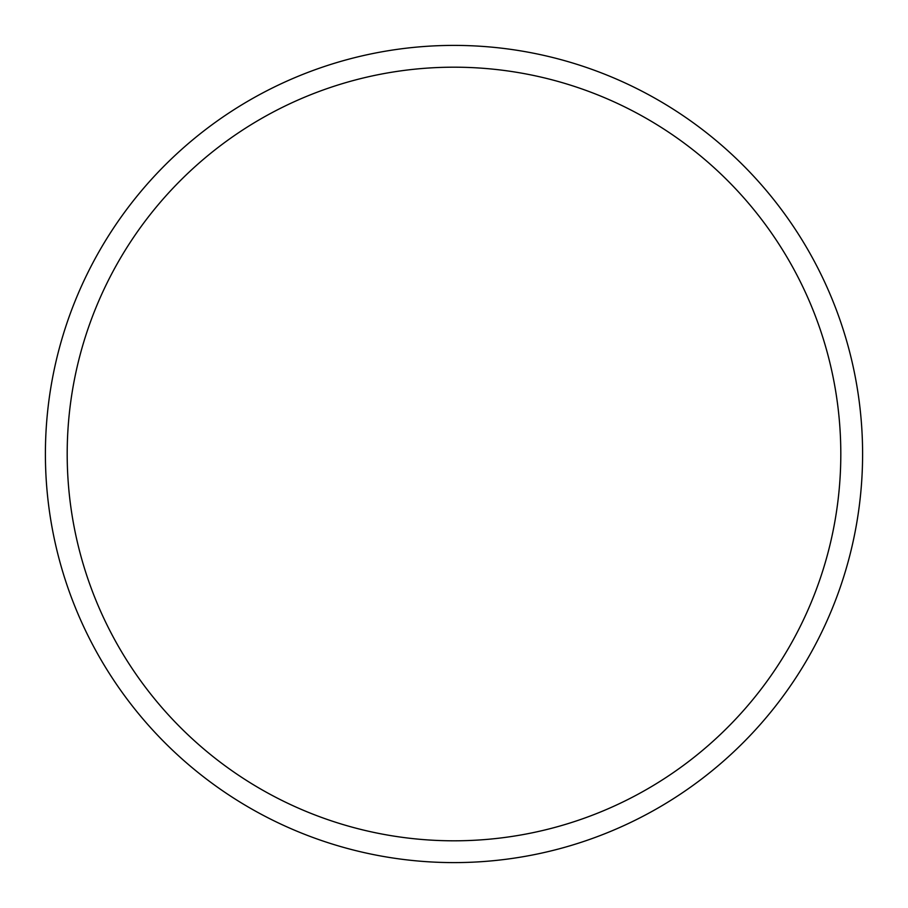 <?xml version="1.0" encoding="UTF-8"?>
<svg xmlns="http://www.w3.org/2000/svg" width="908" height="908" viewBox="0 0 908 908"><rect width="100%" height="100%" fill="white"/><g stroke="black" fill="none" stroke-linecap="round" stroke-linejoin="round"><path stroke-width="1.36" d="M862.6 454A408.6 408.6 0 0 0 454 45.4A408.6 408.6 0 0 0 45.4 454A408.6 408.6 0 0 0 454 862.6A408.6 408.6 0 0 0 862.6 454M840.808 454A386.808 386.808 0 0 0 454 67.192A386.808 386.808 0 0 0 67.192 454A386.808 386.808 0 0 0 454 840.808A386.808 386.808 0 0 0 840.808 454"/></g></svg>
